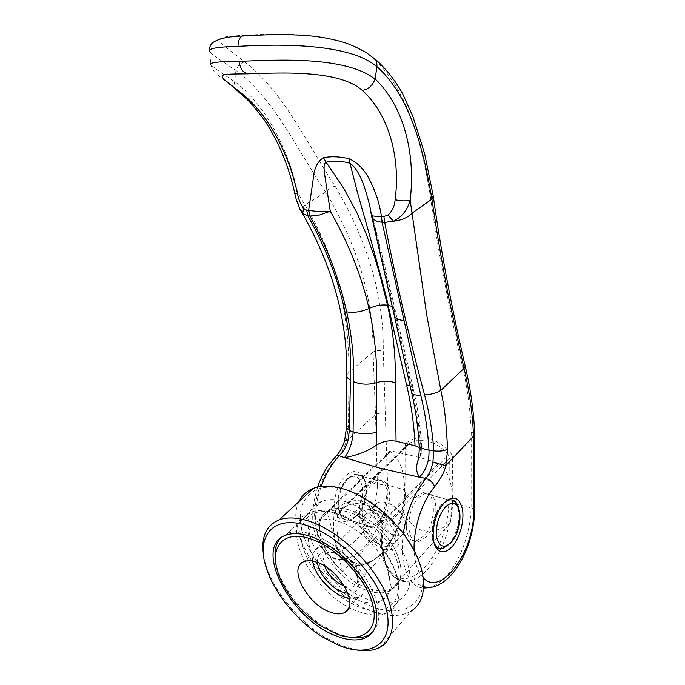 <?xml version="1.0" encoding="UTF-8"?>
<svg xmlns="http://www.w3.org/2000/svg" width="685" height="685" viewBox="0 0 685 685"><rect width="100%" height="100%" fill="white"/><g stroke="black" fill="none" stroke-linecap="round" stroke-linejoin="round"><path stroke-width="0.51" stroke-dasharray="3.42 2.57" d="M275.653 561.726L277.151 568.148C283.033 588.723 302.059 612.647 323.269 626.124L338.339 633.942L349.436 637.17M372.726 632.049C382.281 620.97 380.492 603.879 367.357 580.777C354.256 559.525 331.352 540.491 311.829 534.189C302.256 531.158 294.242 530.866 287.768 533.298L280.465 538.239M333.783 512.851C324.27 510.042 316.256 509.923 309.748 512.483C275.986 524.316 312.891 596.429 358.555 611.568C370.773 616.02 380.877 616.149 388.857 611.936C401.658 604.812 402.934 584.168 390.69 561.88C378.514 539.6 354.436 519.05 333.783 512.851M336.378 513.562C310.51 505.667 295.783 521.867 302.667 546.193C309.218 570.442 335.008 598.168 359.762 607.244C384.585 616.671 403.251 604.024 397.377 578.131C391.888 552.358 362.142 521.062 336.378 513.562M377.435 526.791L438.725 463.343C427.166 459.421 416.309 456.45 406.154 454.429L391.203 450.961L389.808 451.201L327.267 511.489C312.18 520.763 320.631 551.665 342.62 571.864L402.283 509.512C406.599 519.906 413.098 526.876 421.797 530.421C431.516 532.425 440.952 530.027 450.088 523.254L392.411 588.449C408.525 580.752 401.264 548.18 377.435 526.791L391.666 588.843M338.313 521.319C330.487 518.965 323.911 518.87 318.585 521.054C291.853 530.635 321.496 588.415 358.007 600.188C367.562 603.588 375.474 603.673 381.742 600.445C397.814 592.919 390.27 560.142 366.21 538.41C357.091 530.036 347.792 524.333 338.313 521.319M312.66 561.109C311.709 554.156 313.67 549.516 318.551 547.169C321.984 545.731 326.248 545.834 331.36 547.478C354.196 553.968 374.13 591.164 358.469 597.354L349.436 598.425M393.121 534.583C378.171 530.635 366.458 507.242 377.384 502.799C379.738 501.694 382.615 501.617 386.023 502.559C400.939 506.129 413.021 529.71 402.446 534.3C399.937 535.593 396.829 535.687 393.121 534.583M377.658 511.07C392.625 514.769 404.869 538.53 394.303 543.042C391.803 544.318 388.686 544.387 384.97 543.248C369.977 539.163 358.092 515.617 369.009 511.241C371.356 510.154 374.241 510.094 377.658 511.07M383.386 548.933C371.433 544.018 363.504 535.636 359.591 523.785C357.972 512.526 362.947 507.979 374.515 510.154C385.124 513.168 396.769 525.386 398.97 535.867C400.186 547.212 394.988 551.562 383.386 548.933M324.51 565.921C322.447 559.534 323.431 555.278 327.464 553.137C329.785 552.127 332.687 552.187 336.155 553.317L346.807 559.799L354.958 570.048C358.846 578.097 358.503 583.551 353.931 586.394C351.448 587.584 348.322 587.524 344.546 586.206L344.529 586.197M375.277 513.493C390.262 517.235 402.549 541.039 391.991 545.525C389.482 546.801 386.374 546.861 382.65 545.714C367.648 541.595 355.712 517.997 366.629 513.647C368.975 512.56 371.861 512.508 375.277 513.493M317.515 562.479C317.266 553.172 322.318 549.867 332.67 552.555C337.02 554.045 341.31 556.657 345.54 560.399L355.412 572.806C361.26 586.266 358.794 593.133 348.014 593.407M369.386 484.184C355.652 496.462 356.765 530.104 370.559 526.465L378.034 522.03C391.435 509.306 390.185 476.469 376.185 480.202L369.386 484.184M357.27 515.771L349.718 520.086C345.651 520.617 342.509 518.673 340.282 514.238C336.823 504.991 338.022 494.904 343.896 483.995L348.34 478.378L355.198 474.508C369.352 470.92 370.782 503.329 357.27 515.771M354.445 512.8C369.549 498.851 361.834 464.969 346.61 480.116L342.731 485.023C337.611 494.536 336.558 503.329 339.58 511.404C343.296 517.809 348.254 518.28 354.445 512.8M452.117 499.896L448.427 499.827L441.902 504.186C432.749 513.51 428.716 537.057 434.898 545.157M435.823 546.339L439.171 548.411M448.067 545.037L450.636 542.126C457.957 530.943 460.431 519.393 458.051 507.482M426.524 536.646L419.246 541.381C405.854 545.423 405.152 510.693 418.595 497.755L425.214 493.525C438.794 489.415 439.624 523.254 426.524 536.646M342.62 571.864L327.267 511.489M438.725 463.343C451.244 471.297 455.79 497.122 450.088 523.254M402.283 509.512C407.883 484.261 402.866 459.121 389.808 451.201M349.727 510.068C341.935 507.808 335.359 507.79 330.016 510.017C303.207 519.855 332.319 577.164 368.71 588.483C378.223 591.763 386.126 591.754 392.411 588.449C403.097 581.12 403.833 567.865 394.603 548.694C385.167 531.115 366.227 514.94 349.727 510.068M347.843 511.918C340.043 509.649 333.475 509.614 328.132 511.832C301.332 521.636 330.53 579.022 366.937 590.419C376.467 593.715 384.371 593.724 390.655 590.427C401.333 583.115 402.044 569.86 392.788 550.654C383.326 533.05 364.36 516.824 347.843 511.918M345.334 501.625C335.864 498.928 327.858 498.885 321.325 501.514C287.46 513.664 323.705 585.213 369.215 599.769C381.391 604.067 391.477 604.067 399.483 599.76C412.327 592.499 413.757 571.906 401.735 549.841C389.765 527.775 365.91 507.576 345.334 501.625M263.451 554.448L265.018 561.905C271.988 588.612 297.084 620.165 324.921 637.213L341.455 645.664L356.876 650.082M299.131 501.411C283.265 531.654 326.334 595.727 372.024 611.32C387.667 616.971 400.605 616.954 410.846 611.277L380.389 647.034M344.718 489.373C312.009 480.091 293.848 501.214 302.393 531.517C310.519 561.734 342.217 595.787 373.205 607.073C404.244 618.786 428.553 603.177 421.635 570.399C415.187 537.751 377.315 498.158 344.718 489.373M417.636 461.793L421.857 452.365L419.194 447.553M405.708 443.794L406.821 442.45L407.027 444.925L409.861 443.084C415.093 440.258 420.941 439.565 427.406 441.003C435.258 442.955 442.253 447.588 448.401 454.883L382.615 523.117L381.374 523.212L382.119 522.013L383.24 527.142L382.161 526.902L382.812 526.705L382.615 523.117C378.471 513.365 372.392 506.9 364.369 503.723C357.159 502.148 350.275 503.484 343.699 507.722L340.043 510.291L407.027 444.925L405.7 447.725L406.111 447.262L405.118 446.569L405.708 443.794L406.239 445.841M474.808 510.599C474.988 509.794 473.746 508.912 471.092 507.953L452.023 502.747L448.761 502.876L449.334 458.333L448.401 454.883L450.713 452.948L451.937 454.9L449.06 456.193M334.194 513.956L334.52 512.329L338.039 513.108L337.654 514.247L334.194 513.956C330.196 545.037 343.493 568.524 361.235 565.202L367.657 563.344C372.46 561.229 377.067 557.804 381.494 553.078C396.178 535.935 404.022 514.889 405.023 489.921L387.607 485.168L383.249 351.011C383.968 296.691 367.922 241.711 335.102 186.072C306.931 144.081 283.496 91.259 244.639 61.924C216.092 39.31 207.358 36.964 244.708 35.329C281.663 32.794 345.634 32.238 372.289 57.651C409.373 90.172 422.2 148.337 429.675 191.851C437.655 248.527 448.478 306.246 462.135 365.011C467.401 387.393 470.432 409.818 471.229 432.278L471.092 507.953C470.595 531.354 461.091 558.789 447.699 574.458C441.346 581.925 434.838 586.351 428.176 587.739L408.825 581.222L415.067 579.159L413.209 576.188C431.935 567.685 448.504 532.382 448.761 502.876M416.052 497.053L422.679 492.832C436.285 488.747 437.133 522.535 424.024 535.893L416.728 540.611C403.319 544.635 402.592 509.957 416.052 497.053M450.559 543.042C457.512 533.315 460.397 522.467 459.198 510.496M445.216 501.805L440.344 506.917C433.288 516.447 430.223 534.377 434.179 543.017M347.877 478.25L354.736 474.38C358.683 473.755 361.791 475.416 364.052 479.363C368.136 489.158 366.843 499.862 360.164 511.481L356.808 515.634L349.264 519.949C335.316 523.409 334.032 490.246 347.877 478.25M380.38 522.741C393.772 509.983 392.531 477.094 378.557 480.853L371.767 484.843C358.05 497.147 359.145 530.841 372.914 527.193L380.38 522.741M355.438 516.918L359.12 512.354C366.449 499.613 367.862 487.866 363.375 477.111C358.906 470.073 352.972 469.645 345.582 475.835C337.397 483.422 332.499 500.341 335.35 511.387C339.495 522.792 346.19 524.641 355.438 516.918M321.205 486.47C307.24 524.162 320.708 564.003 343.622 559.277L361.235 565.202L367.657 563.344M364.369 503.723L363.615 504.16C371.39 507.653 377.307 513.998 381.365 523.212L382.093 528.229L382.581 527.929C377.897 562.984 394.243 586.326 413.209 576.188M382.119 522.013C377.606 511.489 371.09 504.537 362.553 501.172C353.186 499.408 344.649 501.831 336.934 508.441L336.994 508.553C338.125 510.214 339.135 510.796 340.043 510.291L338.039 513.108M383.155 528.906C378.916 561.169 391.649 585.05 408.825 581.222L398.644 579.878C392.094 575.092 388.361 571.453 387.453 568.952L383.172 557.41C381.262 550.646 380.903 540.919 382.093 528.229L383.155 528.906L383.24 527.142M405.118 446.569L405.023 489.921L405.991 490.623L406.111 447.262L406.496 445.49L409.861 443.084M451.937 454.9L452.657 458.085L449.334 458.333L382.581 527.929L382.812 526.705M334.52 512.329L336.934 508.441M317.669 487.078C310.836 508.852 311.255 525.635 317.566 541.638C324.69 554.319 333.372 560.193 343.622 559.277L343.63 559.277C350.651 558.224 357.467 554.285 364.06 547.443C378.848 530.61 386.691 509.854 387.607 485.168C383.788 484.312 380.389 484.432 377.409 485.519C376.801 500.624 372.837 514.863 365.507 528.238C360.259 536.192 354.436 542.34 348.031 546.673C341.524 549.695 335.333 550.26 329.459 548.368L321.993 542.109C318.011 535.713 315.545 527.613 314.595 517.809C314.081 497.284 322.515 473.815 335.033 460.32C340.154 455.474 343.938 449.017 346.396 440.952L348.502 425.71L348.93 372.169L373.034 352.039C373.505 298.669 357.707 245.35 325.658 192.065C297.393 149.895 273.435 97.664 235.991 70.504L217.856 58.371C213.609 55.553 210.903 53.19 209.713 51.281L210.766 64.613C212.067 68.8 213.908 71.814 216.263 73.663L237.935 91.353M377.409 485.519L375.526 414.519L373.034 352.039C375.885 350.42 379.293 350.086 383.249 351.011M423.381 578.037C417.876 572.514 414.802 563.395 414.151 550.671M235.948 70.555L234.604 81.695C220.775 72.576 212.829 66.882 210.766 64.613M335.102 186.072C331.394 187.253 328.243 189.248 325.658 192.065L304.979 204.961C337.808 258.742 349.324 318.593 348.93 372.169L346.584 375.714M302.513 213.532L301.486 211.828C301.314 210.038 302.487 207.752 304.979 204.961L297.675 192.579C288.051 148.088 265.908 105.396 234.647 81.489M406.821 442.45C420.907 433.596 435.532 437.099 450.713 452.948M452.657 458.085L452.023 502.747C450.773 528.477 442.955 550.32 428.57 568.285C424.229 573.259 419.725 576.89 415.067 579.159M335.068 457.109L335.033 460.32M385.612 413.286C381.793 412.712 378.428 413.123 375.526 414.519L346.396 440.952L344.658 440.421M301.623 212.401L299.884 209.182C298.198 204.55 297.461 199.018 297.675 192.579L294.781 193.427M234.604 81.695C233.799 84.803 233.91 87.235 234.955 88.999M420.359 456.356L420.256 442.587C419.237 425.65 416.6 408.054 412.344 389.799L394.688 312.291L395.168 310.185L392.342 306.495M244.639 61.924C240.649 62.883 237.763 65.743 235.991 70.512M372.289 57.651L373.727 57.925M371.801 217.154L371.364 215.218M411.676 392.805L411.454 391.846L413.098 388.001L395.168 310.185C387.102 275.216 378.839 241.411 370.371 208.762L394.688 312.291L394.397 316.016M405.991 490.623L405.7 447.725L337.654 514.247C333.21 548.111 350.155 571.196 369.652 561.726L368.128 563.43L377.735 557.581L385.98 549.13L388.909 545.209L398.619 526.919C403.294 514.906 405.751 502.807 405.991 490.623M343.699 507.722C349.153 503.886 355.789 502.704 363.615 504.16L363.615 504.16C362.459 503.929 362.108 502.936 362.553 501.172M403.285 533.598C398.987 563.704 408.697 587.747 423.758 588.038M471.229 432.278C473.532 432.886 474.696 433.759 474.722 434.889M462.135 365.011L465.209 366.15M369.652 561.726C388.806 553.874 405.614 519.821 405.571 491.059M419.117 445.224L420.256 442.587M348.502 425.71L346.387 428.091M429.675 191.851L433.108 195.114M421.874 452.365C421.129 431.011 418.201 409.553 413.098 388.001L409.947 385.39M287.768 533.298L309.748 512.483M318.585 521.054L391.203 450.961M358.469 597.354L348.896 607.8M402.446 534.3L394.303 543.042M391.991 545.525L353.931 586.394M349.718 520.086L370.559 526.465M419.246 541.381L416.728 540.611M452.631 540.671L450.636 542.126M425.214 493.525L448.427 499.827M339.58 511.404L340.282 514.238M342.731 485.023L343.896 483.995M355.198 474.508L376.185 480.202M346.807 559.799L345.54 560.399M354.958 570.048L355.412 572.806M366.629 513.647L327.464 553.137M377.384 502.799L369.009 511.241M318.551 547.169L303.917 561.691M381.742 600.445L390.655 590.427M399.483 599.76L388.857 611.936M321.479 626.21L323.269 626.124M277.493 570.922L277.151 568.148M328.132 511.832L330.016 510.017M285.722 535.242L321.325 501.514M323.063 637.281L324.921 637.213M265.343 564.723L265.018 561.905M448.949 499.973L422.679 492.832M378.557 480.853L354.736 474.38M364.052 479.363L363.375 477.111M360.164 511.481L359.12 512.354M440.344 506.917L441.859 505.744M372.914 527.193L349.264 519.949M409.844 443.092L343.673 507.739M209.713 51.281L209.584 50.365"/><path stroke-width="1.03" d="M335.83 633.659C360.849 643.823 379.344 631.664 372.94 605.437C366.937 579.347 336.455 547.024 310.485 538.812C284.258 529.83 269.702 546.168 277.493 570.922C283.093 590.513 301.263 613.349 321.479 626.21L335.83 633.659M349.436 637.17C357.065 638.514 363.487 637.803 368.693 635.029L372.726 632.049M280.465 538.239C275.601 543.864 274 551.699 275.653 561.726M316.735 562.197C339.666 569.055 360.053 606.696 344.452 612.655C340.676 614.445 335.881 614.257 330.067 612.09C307.085 604.316 287.589 567.377 303.917 561.691C307.325 560.304 311.598 560.467 316.735 562.197M349.436 598.425L344.101 597.02C329.845 592.097 314.424 574.441 312.66 561.109M344.529 586.197C335.171 582.181 328.5 575.417 324.51 565.921M348.014 593.407L342.851 592.191C331.078 588.184 318.328 573.217 317.515 562.479M434.898 545.157L435.823 546.339M439.171 548.411L442.287 548.437L448.067 545.037M451.603 541.929C444.574 548.736 439.633 547.358 436.782 537.819C435.463 526.405 438.212 516.276 445.019 507.431C449.737 502.636 453.744 502.122 457.041 505.89C462.452 512.234 460.02 531.32 452.631 540.671L451.603 541.929M458.051 507.482L455.662 502.499L452.117 499.896M309.783 536.184C300.21 533.127 292.187 532.819 285.722 535.242C252.226 546.382 290.508 619.651 336.455 636.031C348.776 640.817 358.889 641.203 366.817 637.178C379.516 630.363 380.432 609.65 367.751 586.908C355.13 564.183 330.581 542.905 309.783 536.184M338.964 645.424C370.397 658.473 394.432 643.772 386.571 610.386C379.199 577.147 339.923 535.619 306.949 525.566C274.445 514.803 256.644 534.754 265.343 564.723C272.048 590.41 296.262 620.858 323.063 637.281L338.964 645.424M356.876 650.082C366.192 651.572 374.036 650.562 380.389 647.034C395.99 638.3 397.052 612.33 381.006 583.843C365.045 555.372 334.169 528.966 308.301 520.917C296.768 517.372 287.075 517.012 279.223 519.846C266.268 525.327 261.011 536.86 263.451 554.448M410.846 611.277C426.601 602.029 428.262 576.213 413.004 548.531C397.822 520.865 367.759 495.743 342.166 488.585C330.752 485.442 321.077 485.391 313.139 488.448C306.692 491.034 302.025 495.358 299.131 501.411M419.194 447.553L415.024 445.755L396.058 441.2C388.857 439.984 382.204 441.397 376.091 445.447C367.134 451.466 356.62 455.534 344.529 457.623L380.047 468.206L419.443 477.205C416.583 472.796 415.863 468.086 417.276 463.06L417.636 461.793M210.766 64.613C209.233 62.558 218.695 61.47 239.151 61.359C277.459 59.86 345.608 55.956 375.089 79.177L375.14 78.946C403.345 105.704 415.923 152.986 410.152 200.208C407.387 210.124 401.787 217.128 393.353 221.221L384.705 222.411C395.322 277.853 408.602 335.342 424.554 394.877C429.461 413.415 432.552 432.072 433.836 450.85L432.894 462.272C431.576 468.763 429.298 474.166 426.07 478.481L419.443 477.205C426.241 469.961 429.418 460.945 428.981 450.156L433.836 450.85C439.385 451.518 444.008 450.97 447.716 449.223L445.712 465.646L432.894 462.272M209.713 51.281C207.975 48.515 217.436 46.88 238.08 46.366C279.292 43.934 349.478 43.069 376.913 66.77L375.14 78.946M434.179 543.017L435.497 545.44C437.458 548.146 439.89 549.199 442.81 548.599L450.559 543.042M459.198 510.496C457.708 502.559 454.292 499.057 448.949 499.973L445.216 501.805M452.434 546.279C459.969 537.639 464.55 520.454 462.426 509.032C459.233 496.933 453.145 494.887 444.154 502.901L441.859 505.744C433.143 517.406 430.3 540.191 436.516 548.231C440.926 553.608 446.226 552.949 452.434 546.279M375.089 79.177C372.255 85.274 369.335 89.178 362.211 90.36C388.052 113.29 400.871 156.514 395.125 199.729C401.119 201.056 406.136 201.219 410.152 200.208L412.053 213.189C407.558 217.71 401.324 220.382 393.353 221.221L388.001 215.116L383.883 216.434L384.705 222.411L382.084 222.231L420.804 395.416C425.239 413.594 427.962 431.841 428.981 450.156C422.491 449.069 419.203 447.254 419.092 444.711C418.141 427.346 415.667 410.05 411.676 392.805M237.935 91.353L247.105 99.393L252.885 105.447L263.1 118.317C278.144 140.305 288.702 165.333 294.773 193.384L297.367 193.067C288.471 152.395 267.373 112.374 239.348 91.584C215.852 72.893 214.328 74.374 248.552 73.809C280.747 72.781 339.135 69.647 362.211 90.36L362.211 90.36M376.904 66.77L376.964 66.728C411.625 97.184 424.435 155.127 431.901 199.078C436.525 230.802 442.065 263.331 448.529 296.665L464.01 368.367C469.473 391.298 472.65 414.014 473.549 436.508L473.652 512.115C473.78 551.956 441.525 597.012 423.381 578.037M465.209 366.15L464.01 368.367L440.883 390.33L426.721 315.083L412.053 213.189L431.901 199.078L433.22 195.876L424.606 153.568L412.824 116.287L402.583 93.597C395.528 80.907 386.897 69.879 376.699 60.494L376.964 66.728M321.205 486.47C325.692 473.917 331.711 463.702 339.246 455.816C343.159 451.989 346.036 447.099 347.86 441.14L349.393 430.548L353.1 431.884C352.629 441.894 349.77 450.473 344.529 457.623L339.246 455.816L336.215 455.953L335.068 457.109M414.151 550.671C413.089 528.983 422.114 501.137 434.615 486.727C441.123 478.258 444.822 471.237 445.712 465.646L474.722 434.889C473.874 412.31 470.741 389.534 465.312 366.578C451.569 307.796 440.875 250.89 433.22 195.876L433.108 195.114M434.615 486.727C433.22 482.719 430.368 479.971 426.07 478.481C414.348 492.729 406.753 511.104 403.285 533.598M473.652 512.115L474.808 510.599M424.554 394.877C430.959 394.586 436.405 393.07 440.883 390.33L443.615 404.415L445.61 419.306L447.716 449.223M317.669 487.078C320.126 478.918 326.385 467.889 328.809 464.755L336.215 455.953C337.457 454.566 342.166 449.454 344.658 440.412L347.86 441.14M235.075 89.196L239.348 91.584M346.584 375.714L346.387 427.885L349.393 430.548L350.446 379.832C353.1 325.812 338.912 271.166 307.873 215.886L302.676 213.643L299.884 209.182L296.117 198.975L294.781 193.427M301.623 212.401L302.676 213.643L303.575 208.403L306.683 210.201L318.885 211.588L330.281 211.237L319.501 214.996L309.903 216.092L308.832 210.423M373.727 57.925L376.699 60.494M396.058 441.2L395.296 382.727C395.87 357.219 393.276 331.369 387.522 305.159L379.25 272.407L374.635 257.303L365.739 232.806L356.688 212.341L343.784 188.401L326.103 162.199C333.167 160.504 341.121 160.847 349.975 163.235L357.373 192.194L369.027 233.302C381.853 279.377 388.207 303.352 388.07 305.236L406.573 384.961C411.411 405.323 414.219 425.582 415.024 445.755M370.405 208.942L371.296 214.833C371.604 216.04 374.875 216.52 381.1 216.263L382.084 222.231C375.911 221.717 372.349 219.457 371.398 215.45L371.364 215.218M392.342 306.495L387.522 305.159C381.348 304.474 375.175 305.587 369.001 308.481C374.515 333.287 377.05 357.998 376.604 382.615L376.647 432.252C368.556 434.299 360.712 434.179 353.1 431.884L353.614 381.716C354.188 358.743 351.867 335.444 346.644 311.829C339.435 279.309 327.19 247.396 309.903 216.092L308.618 210.381L313.079 180.104C313.824 169.015 317.301 161.557 323.5 157.721C331.215 156.197 339.803 156.54 349.273 158.757L349.975 163.235C360.832 170.77 366.492 192.511 370.371 208.762M346.644 311.829C353.785 313.019 361.243 311.906 369.001 308.481C361.483 275.601 348.579 243.192 330.281 211.237L325.992 183.46C324.99 175.069 322.156 164.631 326.103 162.199L323.5 157.721M349.273 158.757C358.846 163.304 366.201 171.533 371.347 183.46C376.39 193.838 379.738 204.772 381.382 216.254L381.1 216.263M309.8 216.083L307.873 215.886L306.683 210.201M382.213 222.24L381.382 216.254L383.883 216.434M297.367 193.067C298.48 199.181 300.552 204.293 303.575 208.403M395.125 199.729C394.671 205.92 392.3 211.048 388.001 215.116M376.091 445.447L376.647 432.252M239.151 61.359C240.221 69.091 243.355 73.235 248.552 73.809M423.758 588.038L428.176 587.739C437.133 587.191 445.798 581.796 454.181 571.564C459.275 564.568 462.264 560.073 467.504 547.152C471.794 535.036 474.234 522.886 474.799 510.71L474.722 434.889M302.513 213.532C333.21 267.732 347.903 321.693 346.584 375.414C346.55 377.135 347.843 378.608 350.446 379.832M244.708 35.329L242.113 36.065C239.253 38.069 237.909 41.502 238.08 46.366M395.296 382.727C388.994 380.732 382.761 380.697 376.604 382.615C368.658 384.893 360.995 384.602 353.614 381.716M371.801 217.154L394.106 314.663C394.432 317.857 397.625 319.818 403.696 320.571M420.804 395.416C414.75 395.365 411.634 394.166 411.454 391.846L394.397 316.016M409.947 385.39L406.573 384.961M348.896 607.8L344.452 612.655M442.81 548.599L442.287 548.437M457.041 505.89L455.662 502.499M279.223 519.846L313.139 488.448M366.817 637.178L368.693 635.029M435.497 545.44L436.516 548.231M419.117 445.224C419.408 449.643 419.134 456.724 417.276 463.06M344.658 440.412L346.387 428.091M209.584 50.365C209.387 47.368 210.363 44.85 212.513 42.821C218.335 38.66 228.208 36.408 242.113 36.065C261.738 34.832 283.102 33.805 307.762 35.654C321.197 36.776 333.818 39.225 345.634 42.992C350.48 44.534 357.382 47.753 366.321 52.659L376.647 60.4"/></g></svg>
